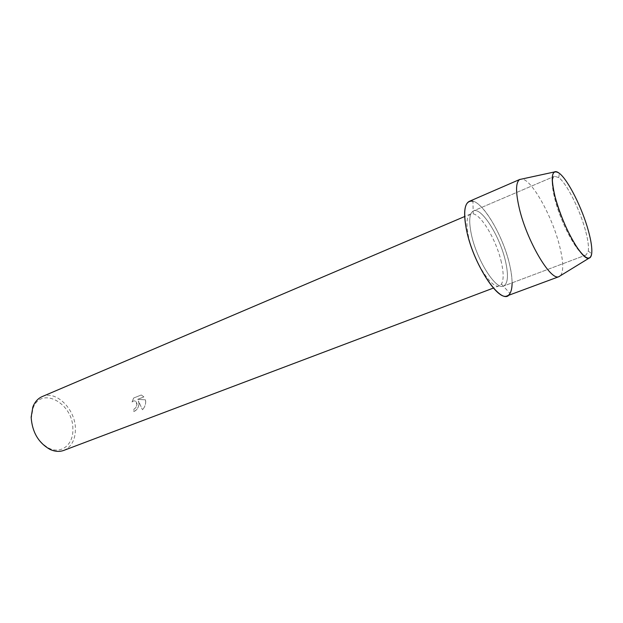 <?xml version="1.0" encoding="UTF-8"?>
<svg xmlns="http://www.w3.org/2000/svg" width="623" height="623" viewBox="0 0 623 623"><rect width="100%" height="100%" fill="white"/><g stroke="black" fill="none" stroke-linecap="round" stroke-linejoin="round"><path stroke-width="0.47" stroke-dasharray="3.12 2.34" d="M585.433 230.362C579.896 209.678 566.774 183.489 558.776 177.586L554.532 176.27C551.417 178.1 551.565 185.856 554.992 199.539C561.611 225.869 580.395 258.763 586.15 254.955L588.299 251.061C588.883 246.451 587.925 239.551 585.433 230.362C579.896 209.678 566.774 183.489 558.776 177.586L554.532 176.27C551.417 178.1 551.565 185.856 554.992 199.539C561.611 225.869 580.395 258.763 586.15 254.955L588.299 251.061C588.883 246.451 587.925 239.551 585.433 230.362M505.565 261.551C500.16 236.693 481.454 206.665 473.41 210.932C469.337 213.152 468.644 220.908 471.323 234.193C476.509 259.744 495.986 290.474 503.594 286.058C507.955 283.59 508.609 275.421 505.565 261.551C500.16 236.693 481.454 206.665 473.41 210.932C469.337 213.152 468.644 220.908 471.323 234.193C476.509 259.744 495.986 290.474 503.594 286.058C507.955 283.59 508.609 275.421 505.565 261.551M501.39 262.369C496.772 241.28 481.937 215.394 473.215 213.86L470.544 214.016C466.604 216.165 465.911 223.595 468.449 236.312C473.371 260.741 492.03 290.061 499.397 285.809L501.429 284.08C503.734 280.062 503.719 272.827 501.39 262.369M512.09 282.858C512.067 277.694 511.257 271.683 509.661 264.822C503.532 237.371 484.414 203.682 472.943 201.213L473.215 213.86M139.038 404.008L138.423 400.893L142.488 409.778L138.423 400.893C139.622 405.744 138.072 409.319 133.774 411.624L133.953 409.085L135.37 408.12C137.356 405.628 137.488 403.385 135.759 401.391L136.974 404.81L135.378 408.127L133.968 409.085L133.781 411.624C136.725 410.323 138.477 407.777 139.038 404.008M63.811 450.398C71.513 446.917 75.383 439.737 75.406 428.873C75.5 409.303 56.125 389.959 42.185 396.586M145.696 401.399L145.432 399.826L137.675 399.359L143.913 396.898L141.296 394.99L133.641 398.027L132.076 402.022C133.267 400.745 134.498 400.534 135.767 401.399C134.49 400.534 133.26 400.745 132.068 402.022L133.633 398.027L141.289 394.982L143.897 396.89L137.667 399.359L145.424 399.818C146.14 403.4 145.159 406.718 142.472 409.778L142.488 409.778C144.7 407.31 145.766 404.514 145.696 401.399M72.852 429.006C73.397 403.237 40.752 385.364 32.933 408.579L31.352 418.103C32.287 431.941 38.112 441.956 48.828 448.139C61.482 454.611 73.615 444.324 72.852 429.006M560.513 275.646C563.768 271.207 563.426 261.162 559.47 245.517C552.079 215.916 531.474 178.98 521.7 179.066M507.2 295.839C512.729 292.685 513.547 282.351 509.661 264.822C502.839 233.703 479.437 196.035 469.244 201.377M558.776 177.586L559.337 173.303L558.776 177.586M554.532 176.27L473.41 210.932L554.532 176.27M470.544 214.016L464.641 216.531M32.933 408.579L32.84 407.029M48.828 448.139L49.832 449.323M499.397 285.809L493.393 288.075M501.429 284.08L509.98 293.402M586.15 254.955L503.594 286.058L586.15 254.955M588.299 251.061L591.671 253.763L588.299 251.061"/><path stroke-width="0.93" d="M588.462 231.086C582.373 208.471 568.09 179.883 559.337 173.303C551.682 168.374 550.304 176.348 555.202 197.226C560.466 215.846 567.561 232.317 576.501 246.646C585.052 258.966 590.106 261.341 591.671 253.763C592.278 248.686 591.204 241.132 588.462 231.086C582.373 208.471 568.09 179.883 559.337 173.303C557.266 171.675 555.599 171.232 554.353 171.971C551.285 174.362 551.565 182.78 555.202 197.226C562.351 225.565 582.435 261.239 588.992 258.187C590.409 257.852 591.297 256.38 591.671 253.763C592.278 248.686 591.204 241.132 588.462 231.086M472.943 201.213C464.844 200.053 462.725 209.787 466.596 230.417C473.971 267.29 503.291 308.463 509.98 293.402C511.382 291.058 512.083 287.546 512.09 282.858M464.641 216.531L42.185 396.586C37.933 398.447 34.818 401.936 32.84 407.029L31.15 417.215C32.155 432.012 38.377 442.712 49.832 449.323C54.785 451.636 59.45 451.994 63.811 450.398L493.393 288.075M521.7 179.066L519.699 179.502C515.657 182.321 515.525 191.954 519.317 208.401C526.817 240.751 550.42 280.833 558.769 276.721L560.513 275.646M520.018 179.346L469.244 201.377C464.174 204.134 463.286 213.814 466.596 230.417C473.083 262.649 497.699 301.415 507.2 295.839L559.104 276.612M554.353 171.971L519.699 179.502M588.992 258.187L558.769 276.721"/></g></svg>
